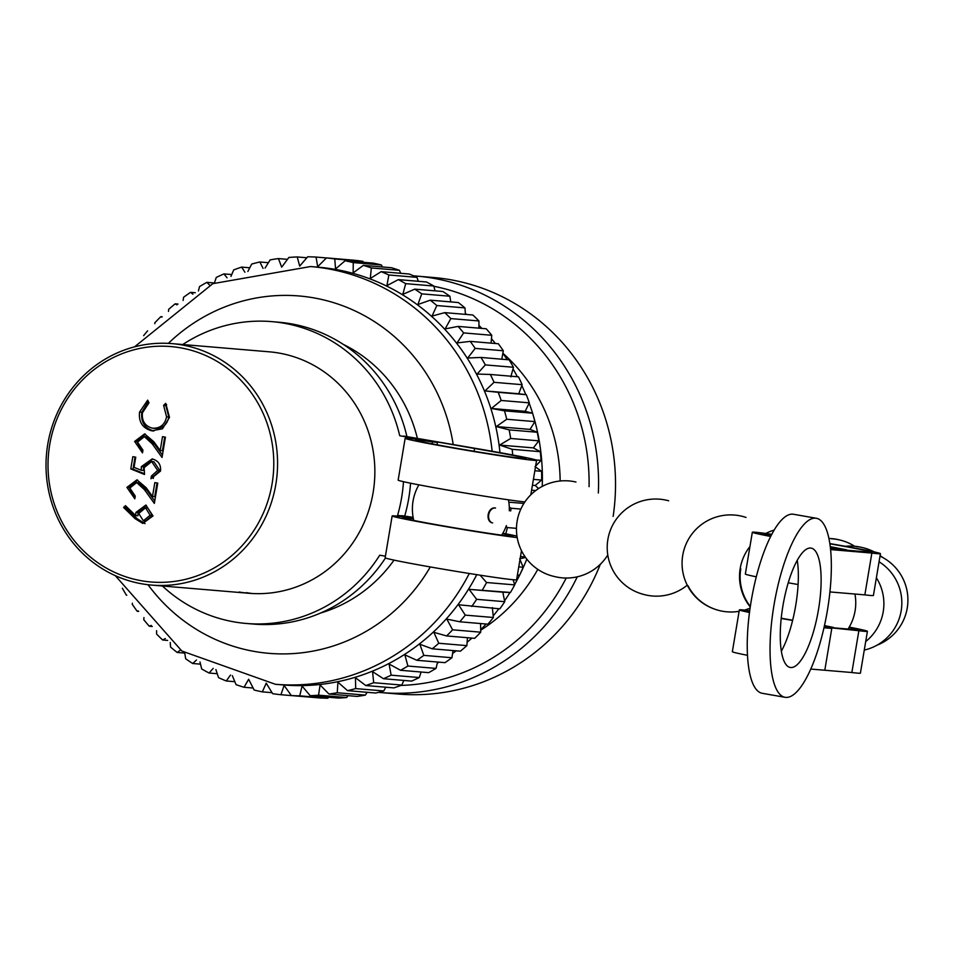 <?xml version="1.0" encoding="UTF-8"?>
<svg xmlns="http://www.w3.org/2000/svg" width="955" height="955" viewBox="0 0 955 955"><rect width="100%" height="100%" fill="white"/><g stroke="black" fill="none" stroke-linecap="round" stroke-linejoin="round"><path stroke-width="1.43" d="M480.699 630.216A171.136 163.484 -85.2 0 0 537.796 569.371M560.155 480.998A171.136 163.484 -85.2 0 0 502.867 353.231M400.909 685.427A201.433 192.421 -85.2 0 0 566.22 578.026M589.068 486.668A201.433 192.421 -85.2 0 0 433.904 286.297M413.599 275.852A209.002 199.655 94.8 0 1 416.404 276.067A209.002 199.655 94.8 0 1 598.331 493.007M613.146 516.392A209.002 199.655 -85.2 0 0 433.367 277.499L416.404 276.067M577.262 576.82A209.002 199.655 94.8 0 1 381.296 692.602A209.002 199.655 94.8 0 1 378.502 692.339M381.296 692.602L398.259 694.034A209.002 199.655 -85.2 0 0 600.313 564.286M437.306 663.14A209.611 200.24 -85.2 0 0 438.99 662.161M452.61 653.411A209.611 200.24 -85.2 0 0 456.215 650.833M467.114 642.249A209.611 200.24 -85.2 0 0 471.913 638.083M480.687 629.715A209.611 200.24 -85.2 0 0 486.119 624.009M493.21 615.868A209.611 200.24 -85.2 0 0 498.832 608.753M504.562 600.802A209.611 200.24 -85.2 0 0 509.994 592.458M514.614 584.615A209.611 200.24 -85.2 0 0 526.802 559.129M542.225 486.405A209.611 200.24 -85.2 0 0 533.081 414.9M534.872 421.609L530.061 429.404L537.259 432.257L509.146 429.881L496.314 426.563L506.759 419.245L534.872 421.609A219.602 209.79 -85.2 0 0 532.604 413.205L504.479 410.841L491.419 408.465L501.196 400.467L529.309 402.843L525.166 411.319L532.604 413.205A209.611 200.24 -85.2 0 0 529.154 403.153M525.823 394.63A209.611 200.24 -85.2 0 0 521.812 385.593M517.371 376.748A209.611 200.24 -85.2 0 0 513.002 368.928M507.236 359.665A209.611 200.24 -85.2 0 0 502.855 353.278M495.43 343.502A209.611 200.24 -85.2 0 0 491.455 338.75M481.929 328.413A209.611 200.24 -85.2 0 0 478.933 325.44M466.673 314.482A209.611 200.24 -85.2 0 0 465.372 313.419M362.888 261.324A219.602 209.79 -85.2 0 0 354.592 260.273L326.479 257.898A219.602 209.79 94.8 0 1 334.775 258.96L362.888 261.324L363.497 262.315M381.367 264.965A219.602 209.79 -85.2 0 0 373.202 263.126L345.089 260.763A219.602 209.79 94.8 0 1 353.255 262.589L381.367 264.965L382.394 266.97M399.453 270.325A219.602 209.79 -85.2 0 0 391.478 267.734L363.366 265.359A219.602 209.79 94.8 0 1 371.34 267.949L399.453 270.325L400.694 273.309M416.989 277.356A219.602 209.79 -85.2 0 0 409.265 274.025L381.152 271.662A219.602 209.79 94.8 0 1 388.864 274.992L416.989 277.356L418.278 281.283M433.833 286.023A219.602 209.79 -85.2 0 0 426.443 281.976L398.331 279.612A219.602 209.79 94.8 0 1 405.72 283.647L433.833 286.023L435.014 290.845M449.865 296.229A219.602 209.79 -85.2 0 0 442.857 291.502L414.733 289.138A219.602 209.79 94.8 0 1 421.752 293.853L449.865 296.229L450.772 301.899M464.942 307.904A219.602 209.79 -85.2 0 0 458.364 302.544L430.251 300.168A219.602 209.79 94.8 0 1 436.829 305.54L464.942 307.904L465.443 314.374M478.944 320.964A219.602 209.79 -85.2 0 0 472.868 314.995L444.744 312.631A219.602 209.79 94.8 0 1 450.832 318.588L478.944 320.964L478.909 328.15M491.765 335.289A219.602 209.79 -85.2 0 0 486.226 328.771L458.114 326.407A219.602 209.79 94.8 0 1 463.653 332.913L491.765 335.289L491.061 343.143M503.309 350.76A219.602 209.79 -85.2 0 0 498.343 343.752L470.23 341.377A219.602 209.79 94.8 0 1 475.184 348.396L503.309 350.76L501.793 359.199M513.456 367.269A219.602 209.79 -85.2 0 0 509.122 359.82L481.01 357.445A219.602 209.79 94.8 0 1 485.343 364.906L513.456 367.269L510.818 376.903M522.146 384.674A219.602 209.79 -85.2 0 0 518.47 376.843L490.357 374.467A219.602 209.79 94.8 0 1 494.033 382.31L522.146 384.674L518.732 393.758L526.324 394.69L498.2 392.314A219.602 209.79 94.8 0 1 501.196 400.467M529.309 402.843A219.602 209.79 -85.2 0 0 526.324 394.69M538.811 440.84L533.379 447.895L540.279 451.679L512.155 449.304L499.632 445.054L510.698 438.476L538.811 440.84A219.602 209.79 -85.2 0 0 537.259 432.257M535.946 459.952L541.079 460.382A219.602 209.79 -85.2 0 0 540.279 451.679M541.079 460.382L535.098 466.637L541.604 471.316L534.848 470.743M533.403 479.374L541.652 480.067A219.602 209.79 -85.2 0 0 541.604 471.316M541.652 480.067L535.206 485.474L538.572 488.554M282.429 266.218L288.864 257.456A219.602 209.79 94.8 0 1 297.22 256.943L299.691 266.111L307.689 256.788A219.602 209.79 94.8 0 1 316.045 257.062L326.431 257.946M499.978 452.646A209.611 200.24 -85.2 0 0 318.373 267.197L310.602 266.541A209.611 200.24 94.8 0 1 492.135 451.249M520.857 509.063L511.092 508.239A219.602 209.79 94.8 0 1 510.662 510.997M511.092 508.239L509.29 507.141M512.155 449.304A219.602 209.79 94.8 0 1 512.716 454.986M509.146 429.881A219.602 209.79 94.8 0 1 510.698 438.476M504.479 410.841A219.602 209.79 94.8 0 1 506.759 419.245M498.2 392.314L484.985 390.917L494.033 382.31M490.357 374.467L477.082 374.062L485.343 364.906M481.01 357.445L467.747 358.018L475.184 348.396M470.23 341.377L457.075 342.929L463.653 332.913M458.114 326.407L445.137 328.902L450.832 318.588M444.744 312.631L432.054 316.069L436.829 305.54M430.251 300.168L417.896 304.526L421.752 293.853M414.733 289.138L402.807 294.367L405.72 283.647M398.331 279.612L386.894 285.664L388.864 274.992M381.152 271.662L370.301 278.49L371.34 267.949M363.366 265.359L353.135 272.915L353.255 262.589M345.089 260.763L335.551 268.976L334.775 258.96M326.479 257.898L317.693 266.696L316.045 257.062M281.701 267.209L278.442 258.578L287.467 259.342M265.06 268.069L270.158 259.879A219.602 209.79 94.8 0 1 278.442 258.578M263.067 268.391L259.867 261.98L268.403 262.697M247.858 271.483L251.726 264.046A219.602 209.79 94.8 0 1 259.867 261.98M244.922 272.235L241.651 267.102L249.78 267.782M230.943 276.449L233.7 269.919A219.602 209.79 94.8 0 1 241.651 267.102M227.075 277.821L223.924 273.906L231.743 274.562M214.433 282.955L216.26 277.451A219.602 209.79 94.8 0 1 223.924 273.906M209.682 285.151L206.853 282.346L214.374 282.978M198.437 290.965L199.511 286.596A219.602 209.79 94.8 0 1 206.853 282.346M192.898 294.176L190.558 292.337L195.321 292.743M183.097 300.455L183.599 297.256A219.602 209.79 94.8 0 1 190.558 292.337M176.902 304.86L175.171 303.821L178 304.06M168.51 311.402L168.653 309.372A219.602 209.79 94.8 0 1 175.171 303.821M161.825 317.132L160.81 316.678L162.207 316.797M154.817 323.733L154.806 322.814A219.602 209.79 94.8 0 1 160.81 316.678M143.632 335.635A219.602 209.79 94.8 0 1 147.619 330.836M297.22 256.943L306.853 257.755M535.731 490.548L531.589 490.202M469.287 573.489A209.611 200.24 94.8 0 1 275.386 684.281L283.158 684.938A209.611 200.24 -85.2 0 0 476.772 574.671M320.582 613.038A143.883 137.448 -85.2 0 0 394.033 560.119M417.323 438.166A143.883 137.448 -85.2 0 0 343.227 344.349M47.75 444.35A121.166 115.746 94.8 0 1 171.972 343.621A121.166 115.746 94.8 0 1 275.84 484.352A121.166 115.746 94.8 0 1 151.618 585.081A121.166 115.746 94.8 0 1 47.75 444.35M272.091 483.779A118.133 112.845 -85.2 0 0 180.388 347.799A118.133 112.845 -85.2 0 0 49.708 444.779A118.133 112.845 -85.2 0 0 141.412 580.747A118.133 112.845 -85.2 0 0 272.091 483.779M169.501 417.359L165.704 403.308L163.615 405.362L166.576 416.858C164.809 424.856 160.046 428.616 152.299 428.162C144.933 426.002 141.638 420.88 142.426 412.823L148.992 402.795L147.667 400.157L139.525 412.142C138.547 421.991 142.593 428.21 151.654 430.8L162.457 428.807L169.501 417.359M162.04 457.457L165.442 437.163L162.517 436.65L160.189 450.545L153.827 441.735L144.611 433.904L134.619 441.437L142.498 452.849L142.94 450.163L137.52 442.093L144.384 436.626L152.179 443.8L162.04 457.457M151.654 461.552L157.623 470.397L151.403 476.079L150.95 478.765L160.512 471.066C161.12 464.739 158.351 460.68 152.215 458.889L141.316 466.649L141.28 470.266L134.046 467.341L135.753 457.182L132.829 456.669L130.775 468.917L144.515 474.48L144.157 467.652L151.654 461.552L153.886 461.731L159.855 470.588L157.623 470.397M154.352 503.404L157.754 483.111L154.829 482.597L152.502 496.493L146.139 487.683L136.923 479.852L126.931 487.384L134.81 498.796L135.252 496.111L129.832 488.041L136.696 482.573L144.492 489.748L154.352 503.404M145.84 505.064L135.908 512.441L135.67 515.581L125.463 505.673L123.577 507.463L135.097 518.661L142.82 523.447L153.015 515.927L145.84 505.064M126.8 595.216L126.406 595.18A219.602 209.79 94.8 0 1 122.347 588.22M132.399 603.238L132.232 604.24A219.602 209.79 94.8 0 0 137.186 611.248L138.344 610.937M143.954 617.575L143.763 619.711A219.602 209.79 94.8 0 0 149.302 626.229L151.26 625.429M156.596 630.682L156.584 634.036A219.602 209.79 94.8 0 0 162.66 640.005L165.358 638.513M170.229 642.488L170.587 647.096A219.602 209.79 94.8 0 0 177.164 652.456L180.471 650.068M184.733 652.934L185.664 658.771A219.602 209.79 94.8 0 0 192.683 663.498L196.467 660.048M199.989 661.97L201.696 668.978A219.602 209.79 94.8 0 0 209.085 673.024L213.192 668.393M215.89 669.562L218.54 677.644A219.602 209.79 94.8 0 0 226.263 680.975L230.489 675.066M232.316 675.663L236.076 684.675A219.602 209.79 94.8 0 0 244.05 687.266L248.646 679.244L254.161 690.035A219.602 209.79 94.8 0 0 262.327 691.874L266.23 683.183L272.641 693.676A219.602 209.79 94.8 0 0 280.937 694.727L284.101 685.451L291.371 695.562L319.483 697.938A219.602 209.79 -85.2 0 0 327.851 698.212L299.727 695.837A219.602 209.79 94.8 0 1 291.371 695.562M299.727 695.837L302.09 686.048L310.196 695.694L338.309 698.057A219.602 209.79 -85.2 0 0 346.665 697.544L318.552 695.18A219.602 209.79 94.8 0 1 310.196 695.694M318.552 695.18L320.08 684.938L328.974 694.046L357.086 696.422A219.602 209.79 -85.2 0 0 365.371 695.121L337.258 692.757A219.602 209.79 94.8 0 1 328.974 694.046M337.258 692.757L337.915 682.157L347.548 690.656L375.661 693.02A219.602 209.79 -85.2 0 0 383.803 690.954L355.69 688.591A219.602 209.79 94.8 0 1 347.548 690.656M355.69 688.591L355.451 677.716L365.765 685.535L393.878 687.898A219.602 209.79 -85.2 0 0 401.828 685.081L373.703 682.706A219.602 209.79 94.8 0 1 365.765 685.535M373.703 682.706L372.546 671.652L383.48 678.718L411.605 681.094A219.602 209.79 -85.2 0 0 419.281 677.549L391.156 675.173A219.602 209.79 94.8 0 1 383.48 678.718M391.156 675.173L389.067 664.012L400.563 670.291L428.676 672.654A219.602 209.79 -85.2 0 0 436.029 668.404L407.904 666.041A219.602 209.79 94.8 0 1 400.563 670.291M407.904 666.041L404.872 654.855L416.858 660.287L444.982 662.663A219.602 209.79 -85.2 0 0 451.93 657.744L423.817 655.369A219.602 209.79 94.8 0 1 416.858 660.287M423.817 655.369L419.842 644.255L432.245 648.815L460.358 651.179A219.602 209.79 -85.2 0 0 466.876 645.628L438.763 643.264A219.602 209.79 94.8 0 1 432.245 648.815M438.763 643.264L433.857 632.317L446.606 635.946L474.719 638.322A219.602 209.79 -85.2 0 0 480.735 632.186L452.61 629.811A219.602 209.79 94.8 0 1 446.606 635.946M452.61 629.811L446.809 619.103L459.797 621.789L487.921 624.164A219.602 209.79 -85.2 0 0 493.389 617.491L465.264 615.127A219.602 209.79 94.8 0 1 459.797 621.789M465.264 615.127L458.567 604.754L499.859 608.836A219.602 209.79 -85.2 0 0 504.741 601.686L476.629 599.322A219.602 209.79 94.8 0 1 471.746 606.473M476.629 599.322L469.072 589.354L510.448 592.47A219.602 209.79 -85.2 0 0 514.697 584.89L486.584 582.526A219.602 209.79 94.8 0 1 482.335 590.095M486.584 582.526L480.102 575.185M516.476 528.342L507.38 527.578A219.602 209.79 94.8 0 1 505.816 533.809M507.38 527.578L506.031 526.611M138.69 611.379L137.186 611.248M152.287 626.48L149.302 626.229M167.662 640.423L162.66 640.005M184.757 653.101L177.164 652.456M200.514 664.155L192.683 663.498M217.251 673.717L209.085 673.024M234.835 681.691L226.263 680.975M253.135 688.03L244.05 687.266M272.032 692.685L262.327 691.874M309.098 697.054L280.937 694.727M517.407 574.994L519.604 575.185A219.602 209.79 -85.2 0 0 523.197 567.246L518.768 566.864M520.487 556.55L525.178 556.944M525.572 557.493L520.129 558.711M519.675 558.806L523.197 567.246M519.604 575.185L517.335 575.399M513.133 579.721L514.697 584.89M510.448 592.47L502.819 592.196L504.741 601.686M492.314 607.595L493.389 617.491M480.58 623.543L480.735 632.186M467.437 637.701L466.876 645.628M453.052 650.57L451.93 657.744M437.569 662.042L436.029 668.404M421.107 672.022L419.281 677.549M403.786 680.438L401.828 685.081M385.748 687.218L383.803 690.954M367.126 692.303L365.371 695.121M348.062 695.658L346.665 697.544M328.675 697.246L327.851 698.212M484.985 390.917L518.732 393.758M491.419 408.465L525.166 411.319M496.314 426.563L530.061 429.404M499.632 445.054L533.379 447.895M532.424 485.247L535.206 485.474M508.836 502.175L523.889 503.44M469.072 589.354L502.819 592.196M146.366 505.314L138.141 512.632L135.908 512.441M138.141 512.632L137.902 515.772L135.67 515.581M126.669 506.842L125.809 507.654L137.329 518.851L145.041 523.638M145.542 507.774L147.774 507.953L152.346 515.461L145.602 520.976L143.369 520.785L138.738 513.515L145.542 507.774L150.114 515.27L143.369 520.785M125.809 507.654L123.577 507.463M152.346 515.461L150.114 515.27M157.026 482.979L154.734 496.684L152.502 496.493M137.687 480.09L129.164 487.575L126.931 487.384M129.164 487.575L134.942 498.009M154.746 501.053L146.724 489.939L138.929 482.764L136.696 482.573M159.855 470.588L153.636 476.27L151.403 476.079M153.636 476.27L153.266 478.467M152.645 459.08L143.548 466.84L141.316 466.649M143.548 466.84L143.513 470.457L141.28 470.266M135.025 457.051L133.008 469.108L130.775 468.917M133.008 469.108L144.372 473.716M164.714 437.032L162.422 450.736L160.189 450.545M145.375 434.143L136.852 441.628L134.619 441.437M136.852 441.628L142.629 452.061M162.434 455.105L154.412 443.991L146.616 436.817L144.384 436.626M166.659 404.753L165.848 405.553L163.615 405.362M165.848 405.553L168.808 417.049L166.576 416.858M168.808 417.049C167.041 425.035 162.278 428.807 154.531 428.353L152.299 428.162M148.323 401.458L141.758 412.321L139.525 412.142M141.758 412.321C140.779 422.17 144.814 428.401 153.886 430.992L151.654 430.8M403.762 436.16A151.451 144.683 -85.2 0 0 403.75 436.077L476.557 448.552A66.635 1.683 -170.5 0 1 490.512 450.963A66.635 1.683 -170.5 0 1 536.591 460.31A66.635 1.683 -170.5 0 1 451.238 447.656A66.635 1.683 -170.5 0 1 405.147 438.309A66.635 1.683 -170.5 0 1 425.19 440.434L399.727 435.731A151.451 144.683 -85.2 0 0 284.065 323.232A151.451 144.683 -85.2 0 0 271.805 321.632A151.451 144.683 -85.2 0 0 182.751 344.528M524.868 501.948A66.635 1.683 -170.5 0 1 444.242 489.461A66.635 1.683 -170.5 0 1 398.151 480.114L405.147 438.309M239.084 592.016A121.166 115.746 -85.2 0 0 248.909 593.282A121.166 115.746 -85.2 0 0 373.871 487.432A121.166 115.746 -85.2 0 0 279.075 353.087A121.166 115.746 -85.2 0 0 269.262 351.822L171.972 343.621M502.855 533.236A66.635 1.683 -170.5 0 1 516.953 536.089M517.204 537.617A66.635 1.683 -170.5 0 1 438.238 525.298A66.635 1.683 -170.5 0 1 392.147 515.963A66.635 1.683 -170.5 0 1 412.202 518.088L413.276 518.231M521.478 550.665L516.607 579.769A66.635 1.683 -170.5 0 1 431.242 567.115A66.635 1.683 -170.5 0 1 385.151 557.768L392.147 515.963M385.462 557.995A151.451 144.683 94.8 0 1 253.505 624.069L246.354 623.472A151.451 144.683 -85.2 0 0 379.732 555.201L385.414 556.192M401.601 515.712A151.451 144.683 -85.2 0 0 401.625 515.628L413.121 517.359M410.555 483.194A151.451 144.683 94.8 0 1 404.741 515.891M271.805 321.632L278.944 322.241A151.451 144.683 94.8 0 1 291.215 323.829A151.451 144.683 94.8 0 1 406.866 436.339M162.398 586A151.451 144.683 -85.2 0 0 234.094 621.884A151.451 144.683 -85.2 0 0 246.354 623.472M399.727 435.731L437.474 442.38L432.46 441.855L432.126 443.848M413.252 518.076L397.602 515.294A151.451 144.683 -85.2 0 0 403.476 481.69M397.602 515.294L413.181 517.741M401.625 515.628L413.169 517.658M252.478 593.533A121.166 115.746 94.8 0 1 246.235 592.613M502.64 533.594A56.035 1.421 -170.5 0 1 513.145 536.209A56.035 1.421 -170.5 0 1 457.636 528.354A56.035 1.421 -170.5 0 1 402.604 517.706A56.035 1.421 -170.5 0 1 413.36 518.661M403.75 436.077L475.077 448.575A56.035 1.421 -170.5 0 1 526.133 458.555A56.035 1.421 -170.5 0 1 470.636 450.7A56.035 1.421 -170.5 0 1 415.604 440.052A56.035 1.421 -170.5 0 1 432.46 441.855M474.098 451.273L474.563 448.492M488.172 514.626A7.568 5.444 101 0 0 492.112 522.827L492.649 522.922A7.568 5.444 -79 0 1 488.709 514.721A7.568 5.444 -79 0 1 495.538 508.06L495 507.953A7.568 5.444 101 0 0 488.172 514.626M823.962 627.769L831.793 628.426L824.798 670.243L831.793 628.426L824.117 627.089L858.867 630.718L851.86 672.523A64.928 1.635 9.5 0 0 857.495 673.132A64.928 1.635 9.5 0 0 860.419 673.132L867.415 631.327A64.928 1.635 9.5 0 0 849.234 627.113M858.867 630.718A64.928 1.635 9.5 0 0 864.49 631.327A64.928 1.635 9.5 0 0 867.415 631.327M749.711 610.723A64.928 1.635 9.5 0 0 742.274 609.887A64.928 1.635 9.5 0 0 739.349 609.887A64.928 1.635 9.5 0 0 749.484 612.489M824.129 627.029L851.12 629.321A56.13 1.421 9.5 0 0 858.736 629.87A56.13 1.421 9.5 0 0 849.043 627.435M810.723 669.061L851.86 672.523M739.349 609.887L732.354 651.704A64.928 1.635 9.5 0 0 747.443 655.309M749.639 611.272A56.13 1.421 9.5 0 0 748.028 611.343A56.13 1.421 9.5 0 0 749.556 611.94M781.214 618.219A56.13 1.421 9.5 0 0 792.662 620.225M824.392 625.871L824.977 626.05L824.356 626.026M824.463 625.573L833.655 627.495L824.201 626.766M781.19 618.458A64.928 1.635 9.5 0 0 792.602 620.44M830.635 549.591L871.855 553.064L864.86 594.87A64.928 1.635 9.5 0 0 870.494 595.478A64.928 1.635 9.5 0 0 873.419 595.478L880.415 553.673A64.928 1.635 9.5 0 0 829.895 543.586M871.855 553.064A64.928 1.635 9.5 0 0 877.49 553.673A64.928 1.635 9.5 0 0 880.415 553.673M771.831 534.311A64.928 1.635 9.5 0 0 755.262 532.233A64.928 1.635 9.5 0 0 752.337 532.233A64.928 1.635 9.5 0 0 770.709 536.483M810.688 548.051A60.583 17.847 99.9 0 0 782.981 605.494A60.583 17.847 99.9 0 0 790.227 667.461A60.583 17.847 99.9 0 0 790.704 667.521A60.583 17.847 99.9 0 0 818.411 610.078A60.583 17.847 99.9 0 0 811.165 548.11A60.583 17.847 99.9 0 0 810.688 548.051M785.702 697.377A90.868 26.776 99.9 0 0 827.269 611.224A90.868 26.776 99.9 0 0 816.394 518.279A90.868 26.776 99.9 0 0 815.689 518.195A90.868 26.776 99.9 0 0 774.123 604.348A90.868 26.776 99.9 0 0 784.998 697.293A90.868 26.776 99.9 0 0 785.702 697.377M762.89 693.378A90.868 26.776 -80.1 0 1 762.197 693.294A90.868 26.776 -80.1 0 1 751.31 600.349A90.868 26.776 -80.1 0 1 792.877 514.184A90.868 26.776 -80.1 0 1 793.581 514.279L816.394 518.279M797.258 560.37A60.583 17.847 -80.1 0 1 781.333 651.203M830.444 547.788L837.977 548.397L830.349 546.917M830.528 548.552L846.596 550.176M830.564 548.827L864.12 551.668A56.13 1.421 9.5 0 0 871.736 552.217A56.13 1.421 9.5 0 0 829.931 543.825M829.943 591.933L864.86 594.87M771.664 534.633A56.13 1.421 9.5 0 0 761.016 533.69A56.13 1.421 9.5 0 0 770.876 536.161M830.313 546.69L846.655 549.841M752.337 532.233L745.342 574.051A64.928 1.635 9.5 0 0 756.312 576.82M788.245 582.801A64.928 1.635 9.5 0 0 798.093 584.52M453.195 444.457A179.313 171.303 -85.2 0 0 340.231 304.848A179.313 171.303 -85.2 0 0 168.355 343.37M148.013 584.723A179.313 171.303 -85.2 0 0 430.299 566.948M137.329 518.851L135.097 518.661M146.724 489.939L144.492 489.748M154.412 443.991L152.179 443.8M310.602 266.541L212.846 283.659L134.56 346.844M151.618 585.081L248.909 593.282M115.28 575.638L181.88 651.035L275.386 684.281M536.591 460.31L530.825 494.786M437.068 444.791L437.474 442.38M418.875 484.83A48.466 48.466 0 0 0 413.754 520.439M501.685 535.158A48.466 48.466 0 0 0 506.413 525.596M509.302 510.734A48.466 48.466 0 0 0 508.442 499.823M554.139 576.426A48.466 48.466 0 0 0 607.786 554.951M640.507 593.449A48.466 48.466 0 0 0 687.254 585.164M687.934 585.63A48.466 48.466 0 0 0 739.11 611.319M744.482 610.102A48.466 48.466 0 0 0 750.081 608.108M740.77 568.834A48.466 48.466 0 0 0 750.32 606.473M854.618 546.248A48.466 48.466 0 0 0 831.423 538.775M882.551 557.41A48.466 48.466 0 0 0 880.104 555.524M874.279 551.93A48.466 48.466 0 0 0 856.349 546.606M877.036 645.174A48.466 48.466 0 0 0 880.009 556.12M864.275 650.092A48.466 48.466 0 0 0 879.054 561.767M865.708 641.557A48.466 48.466 0 0 0 876.38 577.799M848.052 629.047A48.466 48.466 0 0 0 854.952 594.046M575.961 482.024A48.466 48.466 0 0 0 517.133 521.227A48.466 48.466 0 0 0 555.488 576.748M668.655 500.79A48.466 48.466 0 0 0 607.869 539.48A48.466 48.466 0 0 0 643.515 594.392M746.01 517.431A48.466 48.466 0 0 0 682.73 555.356A48.466 48.466 0 0 0 715.593 609.457M749.95 546.511A48.466 48.466 0 0 0 750.248 606.95M774.218 530.073A48.466 48.466 0 0 0 765.767 533.475M839.708 539.969A48.466 48.466 0 0 0 828.976 538.453M861.231 547.322A48.466 48.466 0 0 0 845.199 546.296M762.197 693.294L784.998 697.293"/></g></svg>

